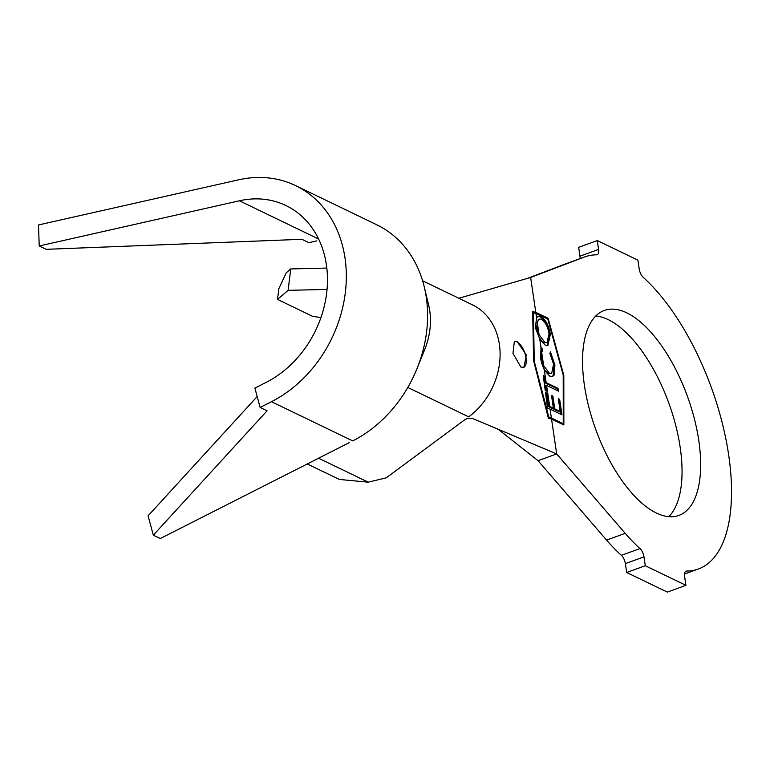 <?xml version="1.0" encoding="UTF-8"?>
<svg xmlns="http://www.w3.org/2000/svg" width="770" height="770" viewBox="0 0 770 770"><rect width="100%" height="100%" fill="white"/><g stroke="black" fill="none" stroke-linecap="round" stroke-linejoin="round"><path stroke-width="1.16" d="M517.161 341.668L514.36 341.36L512.974 353.44L520.905 367.078L523.947 367.3L526.372 354.864L517.161 341.668M523.764 367.357A13.841 6.189 70 0 0 525.381 354.864A13.841 6.189 70 0 0 516.891 341.764A13.841 6.189 70 0 0 514.331 341.38M595.797 315.989A109.051 48.741 -110 0 1 608.204 319.617A109.051 48.741 -110 0 1 672.701 414.683A109.051 48.741 -110 0 1 668.793 516.67M656.377 513.032A109.051 48.741 -110 0 1 588.896 407.349A109.051 48.741 -110 0 1 604.325 310.464A109.051 48.741 -110 0 1 626.818 312.851A109.051 48.741 -110 0 1 694.309 418.534A109.051 48.741 -110 0 1 678.871 515.419A109.051 48.741 -110 0 1 656.377 513.032M327.038 289.424L288.105 290.348L277.518 299.405L312.341 316.21L320.897 317.663M277.518 299.405L278.846 288.702L286.276 272.753L290.752 268.932L326.817 268.075M290.752 268.932L288.105 290.348M541.079 348.156L539.722 339.012L535.333 327.645L536.603 317.846L535.939 313.361L533.475 312.774L534.226 361.14L548.933 417.446L551.387 418.023L550.069 409.091L547.489 408.341L545.535 392.642L547.085 393.249L548.885 406.137L549.674 406.377L546.575 385.395L545.891 385.096L546.748 391.189L545.247 390.592L543.245 375.616L544.621 376.261L545.497 382.324L546.161 382.623L544.313 370.081L540.338 357.973L541.079 348.156L541.541 347.491L542.696 350.032L541.695 352.371L541.714 358.589L543.659 365.654L541.695 352.371M537.874 316.393L541.012 316.508C545.815 319.897 548.943 325.835 550.386 334.305L547.884 345.47L545.275 345.153L539.722 339.012M540.896 348.473L541.762 350.369L540.79 358.926C541.965 365.952 544.525 370.861 548.49 373.662L549.424 373.325L543.659 365.654M549.424 373.325L551.618 373.604L553.582 364.191L549.905 353.536L550.425 351.794L554.92 364.999L554.15 375.067L552.552 376.482L549.713 376.126L544.313 370.081M543.36 376.424L544.592 382.651L557.114 388.725L558.048 388.388L546.161 382.623M558.048 388.388L558.452 391.16L546.575 385.395M545.612 393.258L546.228 393.557L548.115 406.416L552.456 408.524L553.38 408.187L549.674 406.377M553.38 408.187L551.513 395.433L552.87 396.088L554.747 408.841L560.185 411.478L558.317 398.725L559.675 399.389L561.946 414.857L550.069 409.091M551.387 418.023L563.255 423.75L563.216 375.125L547.797 319.088L535.939 313.361M541.012 316.508L538.326 316.181L536.603 317.846M686.58 571.051A7.748 3.465 -110 0 0 686.032 571.148A7.748 3.465 -110 0 0 684.617 576.47L685.926 585.335L667.311 592.101L626.674 572.495L625.375 563.63A7.748 3.465 70 0 0 621.38 555.343A166.06 74.228 -110 0 1 606.587 540.107L538.076 460.701L556.691 453.925L551.541 419.044L563.861 424.982L563.813 375.414L548.105 318.289L535.785 312.341L530.636 277.46L584.401 257.045A166.06 74.228 -110 0 1 584.834 256.882A166.06 74.228 -110 0 1 596.615 254.832A7.748 3.465 -110 0 0 597.174 254.735A7.748 3.465 -110 0 0 598.588 249.413L597.279 240.558L637.907 260.154L639.216 269.019A7.748 3.465 -110 0 0 643.21 277.306A166.06 74.228 -110 0 1 726.601 442.692A166.06 74.228 -110 0 1 698.361 569.001A166.06 74.228 -110 0 1 686.58 571.051L685.55 571.427M621.38 555.343L639.995 548.577A166.06 74.228 -110 0 1 625.202 533.331L556.691 453.925L473.897 419.034C470.682 417.764 467.592 418.043 464.618 419.862L386.29 477.804L368.224 482.174L318.588 458.227M527.344 278.413L565.786 263.812A166.06 74.228 -110 0 1 566.22 263.658L584.834 256.882M580.079 258.614A7.748 3.465 70 0 0 579.974 256.189L578.665 247.324L597.279 240.558M685.926 585.335L645.289 565.729L643.98 556.864L625.375 563.63M626.674 572.495L645.289 565.729M639.995 548.577A7.748 3.465 -110 0 1 643.98 556.864M458.833 298.26L530.636 277.46M535.785 312.341L532.657 311.619L533.629 360.851L548.413 418.322L551.541 419.044M422.605 280.79L472.405 304.814A66.422 54.006 115.8 0 1 500.067 356.664A66.422 54.006 115.8 0 1 468.699 416.849L407.802 387.464M538.076 460.701L498.18 429.265M424.424 287.556L428.572 304.814A66.422 54.006 115.8 0 1 424.26 350.648L417.571 367.213A121.775 99.012 -64.2 0 0 424.424 287.556A121.775 99.012 -64.2 0 0 376.819 224.802L295.545 185.589A121.775 99.012 -64.2 0 0 238.681 179.795L38.5 224.965L39.222 245.967L46.181 249.326L301.917 239.297L308.886 242.656L316.845 240.866M307.278 463.964L339.358 479.441L368.224 482.174M547.22 318.799L548.105 318.289M563.216 375.635L563.813 375.414M562.928 424.53L562.928 423.866M547.172 318.626L532.657 311.619M538.836 381.622L548.712 417.523L562.331 424.087L563.255 423.75M533.475 312.774L533.283 346.298M546.228 393.557L547.085 393.249M548.115 406.416L548.885 406.137M551.638 396.281L552.87 396.088M551.946 396.435L553.813 409.178L554.747 408.841M553.813 409.178L559.251 411.815L560.185 411.478M558.443 399.582L559.675 399.389M558.75 399.736L560.887 414.347M545.786 390.804L544.996 385.423L545.891 385.096M543.707 376.597L544.621 376.261M544.592 382.651L545.497 382.324M557.114 388.725L557.393 390.65M541.762 350.369L542.696 350.032M540.79 358.926L541.714 358.589M548.49 373.662L551.618 373.604M550.04 353.083L553.986 365.336L554.92 364.999M553.986 365.336L553.216 375.414L554.15 375.067M553.216 375.414L552.071 376.597M540.078 316.845C544.881 320.243 548.009 326.172 549.462 334.642L550.386 334.305M549.462 334.642L547.403 345.595M539.231 319.059L538.297 319.396L536.266 328.328C537.489 335.21 540.049 339.984 543.928 342.669L547.018 342.592L549.058 333.737C547.874 326.836 545.333 322.024 541.425 319.319L539.231 319.059L537.229 322.12L536.979 328.068L539.087 334.729L537.229 322.12M536.266 328.328L536.979 328.068M543.928 342.669L547.018 342.592M544.862 342.332L539.087 334.729M257.18 396.56L148.081 515.833L153.317 535.179L267.094 410.805L260.125 407.445L271.454 401.699L352.718 440.902A121.775 99.012 -64.2 0 0 383.239 418.986A121.775 99.012 -64.2 0 0 417.571 367.213M153.317 535.179L160.285 538.538L349.378 442.596M271.454 401.699A121.775 99.012 -64.2 0 0 345.489 291.175A121.775 99.012 -64.2 0 0 295.545 185.589M39.222 245.967L239.403 200.787A99.638 81.014 115.8 0 1 285.93 205.532A99.638 81.014 115.8 0 1 326.788 291.917A99.638 81.014 115.8 0 1 266.208 382.344L254.889 388.09L260.125 407.445M606.587 540.107L625.202 533.331M565.786 263.812L584.401 257.045M579.974 256.189L598.588 249.413M239.403 200.787L318.453 238.931M684.511 574.035L698.361 569.001"/></g></svg>
